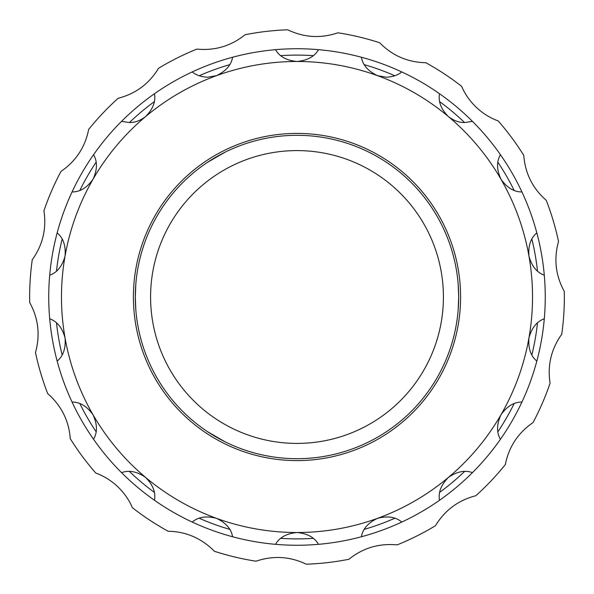<?xml version="1.0" encoding="UTF-8"?>
<svg xmlns="http://www.w3.org/2000/svg" width="594" height="594" viewBox="0 0 594 594"><rect width="100%" height="100%" fill="white"/><g stroke="black" fill="none" stroke-linecap="round" stroke-linejoin="round"><path stroke-width="0.89" d="M154.477 93.726C155.918 101.507 152.955 109.125 145.604 116.573C140.251 120.686 134.793 122.676 129.24 122.527L121.562 121.347A248.262 248.262 0 0 1 232.596 57.239C231.289 65.043 225.898 71.191 216.446 75.676L207.737 77.213C201.359 76.953 196.191 75.193 192.218 71.933M472.438 121.347L464.76 122.527C459.207 122.676 453.757 120.693 448.396 116.573A235.528 235.528 0 0 1 216.446 518.324A235.528 235.528 0 0 1 297 61.472C286.598 60.499 279.44 56.571 275.512 49.673A248.262 248.262 0 0 1 318.488 49.673C314.582 56.556 307.417 60.491 297 61.472A235.528 235.528 0 0 1 448.396 116.573C441.052 109.148 438.09 101.529 439.523 93.726A248.262 248.262 0 0 1 192.218 522.067A248.262 248.262 0 0 1 121.562 121.347M401.782 71.933C397.824 75.186 392.649 76.945 386.263 77.213L377.554 75.676C368.117 71.206 362.726 65.058 361.404 57.239A248.262 248.262 0 0 1 439.523 93.726M297 460.595A163.595 163.595 0 0 1 133.405 297A163.595 163.595 0 0 1 297 133.405A163.595 163.595 0 0 1 460.595 297A163.595 163.595 0 0 1 297 460.595M93.548 154.73C97.565 161.553 97.386 169.721 93.028 179.232C86.984 187.756 79.997 191.996 72.06 191.944M57.158 232.893C63.261 237.934 65.889 245.671 65.05 256.103C62.288 266.171 57.173 272.542 49.696 275.215M49.696 318.785C57.158 321.436 62.273 327.806 65.05 337.897C65.897 348.307 63.268 356.044 57.158 361.107M72.06 402.056C79.982 401.997 86.969 406.229 93.028 414.768C97.386 424.257 97.557 432.425 93.548 439.27M121.562 472.653C128.98 469.891 136.991 471.48 145.604 477.428C152.948 484.853 155.91 492.471 154.477 500.274M192.218 522.067C198.24 516.929 206.318 515.681 216.446 518.324C225.883 522.794 231.274 528.942 232.596 536.761M275.512 544.327C279.418 537.444 286.583 533.509 297 532.528C307.402 533.501 314.56 537.429 318.488 544.327M361.404 536.761C362.711 528.957 368.102 522.809 377.554 518.324C387.659 515.681 395.738 516.929 401.782 522.067M439.523 500.274C438.082 492.493 441.045 484.875 448.396 477.428C456.986 471.488 464.998 469.891 472.438 472.653M500.452 439.27C496.436 432.447 496.614 424.279 500.972 414.768C507.016 406.244 514.003 402.004 521.94 402.056M536.842 361.107C530.739 356.066 528.111 348.329 528.95 337.897C531.712 327.829 536.827 321.458 544.304 318.785M544.304 275.215C536.842 272.564 531.727 266.194 528.95 256.103C528.103 245.693 530.732 237.956 536.842 232.893M521.94 191.944C514.018 192.003 507.031 187.771 500.972 179.232C496.614 169.743 496.443 161.575 500.452 154.73M232.596 57.239A248.262 248.262 0 0 1 275.512 49.673M318.488 49.673A248.262 248.262 0 0 1 361.404 57.239M225.059 152.198L207.417 162.392L225.059 152.198M224.525 441.535L207.573 431.704L225.215 441.884M458.264 308.672L458.687 296.911A161.687 161.687 0 0 1 297.089 458.687A161.687 161.687 0 0 1 135.313 297.089L135.818 309.823L135.313 297.089L135.811 284.355L135.313 297.089A161.687 161.687 0 0 1 296.911 135.313A161.687 161.687 0 0 1 458.687 296.911L458.523 304.291M458.687 296.911L458.182 284.177L458.687 296.911L458.189 309.645M443.414 296.918A146.414 146.414 0 0 1 297.082 443.414A146.414 146.414 0 0 1 150.586 297.082A146.414 146.414 0 0 1 296.918 150.586A146.414 146.414 0 0 1 443.414 296.918M458.575 290.971L458.62 292.345M50.438 396.079C62.474 407.915 69.075 422.104 70.24 438.639A267.359 267.359 0 0 0 95.812 473.084C103.631 475.876 110.915 480.383 117.649 486.605C124.235 492.99 129.136 500.007 132.358 507.655A267.359 267.359 0 0 0 168.169 531.274C184.667 531.489 199.198 537.295 211.768 548.685L214.337 551.254A267.359 267.359 0 0 0 256.066 561.204C273.166 555.39 289.902 556.385 306.281 564.196A267.359 267.359 0 0 0 348.901 559.273C362.979 547.958 379.046 543.168 397.111 544.906A267.359 267.359 0 0 0 435.469 525.705C444.832 510.261 458.293 500.259 475.861 495.715A267.359 267.359 0 0 0 505.346 464.553C508.85 446.837 518.087 432.84 533.041 422.557A267.359 267.359 0 0 0 550.081 383.189C547.326 365.34 551.21 349.027 561.746 334.259A267.359 267.359 0 0 0 564.3 291.431C555.598 275.601 553.675 258.947 558.523 241.461A267.359 267.359 0 0 0 546.272 200.349C532.684 188.447 525.185 173.455 523.76 155.361A267.359 267.359 0 0 0 498.188 120.916C490.369 118.124 483.085 113.617 476.351 107.395C469.765 101.01 464.864 93.993 461.642 86.345A267.359 267.359 0 0 0 425.831 62.726C407.774 62.348 392.382 55.688 379.663 42.746A267.359 267.359 0 0 0 337.934 32.796C320.834 38.61 304.098 37.615 287.719 29.804A267.359 267.359 0 0 0 245.099 34.727C231.021 46.042 214.954 50.832 196.889 49.094A267.359 267.359 0 0 0 158.531 68.295C149.168 83.739 135.707 93.741 118.139 98.285A267.359 267.359 0 0 0 88.655 129.447C85.15 147.163 75.913 161.16 60.959 171.443A267.359 267.359 0 0 0 43.919 210.811C46.674 228.66 42.79 244.973 32.254 259.741A267.359 267.359 0 0 0 29.7 302.569C38.402 318.399 40.325 335.053 35.477 352.539A267.359 267.359 0 0 0 47.728 393.651L50.438 396.079M154.277 492.3A241.892 241.892 0 0 1 130.769 472.727A241.892 241.892 0 0 1 129.447 471.473M96.087 431.712A241.892 241.892 0 0 1 79.878 403.645M62.125 354.87A241.892 241.892 0 0 1 56.504 322.95M56.504 271.05A241.892 241.892 0 0 1 62.132 239.13M79.878 190.355A241.892 241.892 0 0 1 96.087 162.288M129.447 122.527A241.892 241.892 0 0 1 154.277 101.7M199.228 75.742A241.892 241.892 0 0 1 229.678 64.664M280.799 55.65A241.892 241.892 0 0 1 313.201 55.65M364.322 64.664A241.892 241.892 0 0 1 394.772 75.742M439.723 101.7A241.892 241.892 0 0 1 463.231 121.273A241.892 241.892 0 0 1 464.553 122.527M497.913 162.288A241.892 241.892 0 0 1 514.122 190.355M531.875 239.13A241.892 241.892 0 0 1 537.496 271.05M537.496 322.95A241.892 241.892 0 0 1 531.868 354.87M514.122 403.645A241.892 241.892 0 0 1 497.913 431.712M464.553 471.473A241.892 241.892 0 0 1 439.723 492.3M394.772 518.258A241.892 241.892 0 0 1 364.322 529.336M313.201 538.35A241.892 241.892 0 0 1 280.799 538.35M229.678 529.336A241.892 241.892 0 0 1 199.228 518.258"/></g></svg>

